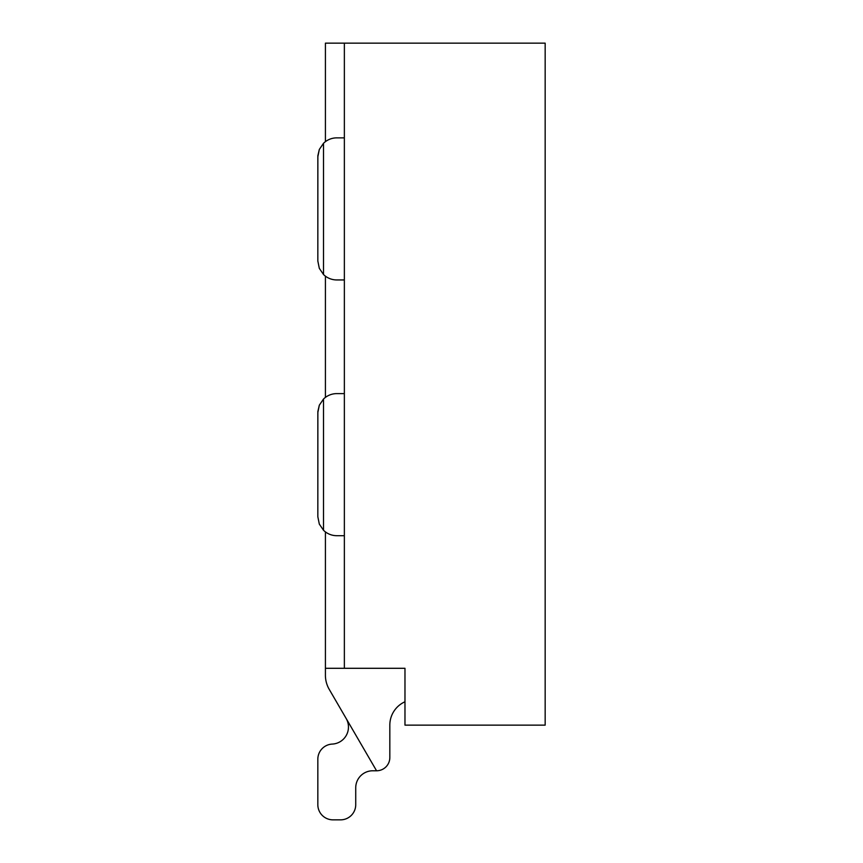 <?xml version="1.0" encoding="UTF-8"?>
<svg xmlns="http://www.w3.org/2000/svg" width="863" height="863" viewBox="0 0 863 863"><rect width="100%" height="100%" fill="white"/><g stroke="black" fill="none" stroke-linecap="round" stroke-linejoin="round"><path stroke-width="1.29" d="M389.828 757.52L389.828 725.136A25.577 25.577 0 0 1 404.974 701.77A25.577 25.577 0 0 0 389.828 725.136A25.577 25.577 0 0 1 404.974 701.77A25.577 25.577 0 0 0 389.828 725.136A25.577 25.577 0 0 1 404.974 701.77A25.577 25.577 0 0 0 389.828 725.136A25.577 25.577 0 0 1 404.974 701.77A25.577 25.577 0 0 0 389.828 725.136A25.577 25.577 0 0 1 404.974 701.77A25.577 25.577 0 0 0 389.828 725.136A25.577 25.577 0 0 1 404.974 701.77A25.577 25.577 0 0 0 389.828 725.136A25.577 25.577 0 0 1 404.974 701.77A25.577 25.577 0 0 0 389.828 725.136A25.577 25.577 0 0 1 404.974 701.77A25.577 25.577 0 0 0 389.828 725.136A25.577 25.577 0 0 1 404.974 701.77A25.577 25.577 0 0 0 389.828 725.136A25.577 25.577 0 0 1 404.974 701.77A25.577 25.577 0 0 0 389.828 725.136A25.577 25.577 0 0 1 404.974 701.77A25.577 25.577 0 0 0 389.828 725.136L389.828 757.52A13.258 13.258 0 0 1 376.559 770.778L329.202 689.321A27.961 27.961 0 0 1 325.416 675.265L325.416 668.296L344.359 668.296L344.359 43.15L325.416 43.15L325.416 141.661M344.359 43.15L545.168 43.15L545.168 725.136L404.974 725.136L404.974 668.296L344.359 668.296M325.416 668.296L325.416 531.899M325.416 397.401L325.416 276.16M376.559 770.778L372.74 770.778A17.023 17.023 0 0 0 355.729 787.8L355.729 804.694A15.156 15.156 0 0 1 340.572 819.85L332.989 819.85A15.156 15.156 0 0 1 317.832 804.694L317.832 759.213A15.156 15.156 0 0 1 332.255 744.079A17.044 17.044 0 0 0 346.149 718.48M355.729 787.8L355.729 804.694M340.572 819.85L332.989 819.85M317.832 804.694L317.832 759.213M344.359 393.614L336.786 393.614A18.943 18.943 0 0 0 323.517 399.03L319.31 405.222L317.832 412.557L317.832 516.743L317.864 411.478L319.31 405.222L323.517 399.03L323.517 530.281A18.943 18.943 0 0 0 336.786 535.696L344.359 535.696M344.359 137.864L336.786 137.864A18.943 18.943 0 0 0 323.517 143.28L319.31 149.472L317.832 156.818L317.832 261.004L317.864 155.739L319.31 149.472L323.517 143.28L323.517 274.531A18.943 18.943 0 0 0 336.786 279.946L344.359 279.946M317.832 516.743L319.31 524.089L323.517 530.281M317.832 261.004L319.31 268.339L323.517 274.531"/></g></svg>
